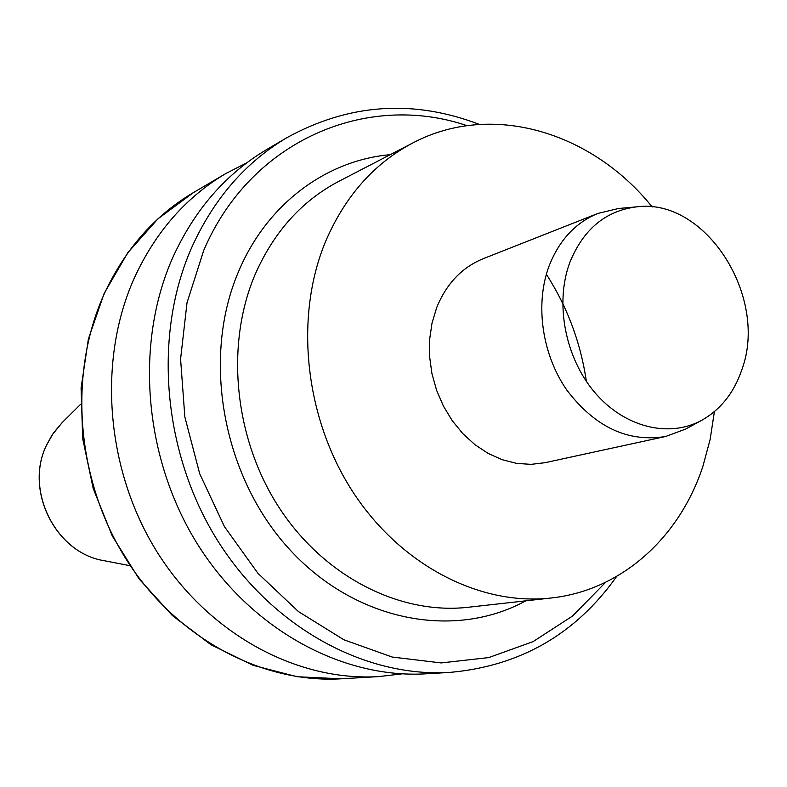 <?xml version="1.0" encoding="UTF-8"?>
<svg xmlns="http://www.w3.org/2000/svg" width="787" height="787" viewBox="0 0 787 787"><rect width="100%" height="100%" fill="white"/><g stroke="black" fill="none" stroke-linecap="round" stroke-linejoin="round"><path stroke-width="1.18" d="M714.389 411.631L710.159 439.353L702.978 466.032C679.84 537.187 621.72 590.417 551.146 598.002C479.893 606.118 400.19 565.204 352.33 491.068C304.549 416.943 294.279 316.689 325.582 241.461C345.08 196.14 374.179 163.293 412.89 142.919C491.521 101.316 592.011 131.891 652.216 206.981M701.512 420.415L685.595 429.092L665.664 436.48L545.125 462.677L531.028 464.36L516.587 463.376L502.185 459.706L488.186 453.44L474.974 444.704L462.894 433.706L452.289 420.74L443.435 406.122L436.588 390.263L431.925 373.569L429.584 356.501L429.623 339.512L432.014 323.063L436.696 307.579C446.436 283.733 461.93 267.442 483.169 258.716L597.904 213.444L618.572 208.486L636.634 206.853C705.703 197.527 768.801 297.132 741.866 369.664C733.996 392.802 720.538 409.722 701.512 420.415C668.743 438.251 624.239 427.272 594.687 392.369C565.086 357.564 554.717 303.113 569.778 262.592C583.275 229.332 605.557 210.749 636.634 206.853M402.147 673.859L378.606 676.604C296.886 681.562 208.545 634.125 157.115 552.021C105.802 469.918 97.293 360.682 134.243 278.185C155.452 232.027 185.968 197.163 225.79 173.573L246.872 162.761M426.2 673.8C342.04 678.925 250.591 629.374 197.134 543.551C143.775 457.729 134.666 343.644 172.648 257.851C194.458 209.863 225.879 173.72 266.891 149.422L287.098 137.558C245.505 162.181 213.661 198.944 191.566 247.836C153.091 335.232 162.506 451.728 216.848 539.38C271.308 627.032 364.263 677.637 449.593 672.423L426.2 673.8M665.664 436.48C627.957 442.619 594.972 427.095 566.709 389.919C541.918 354.111 534.885 304.107 549.031 266.154C559.163 240.232 575.454 222.662 597.904 213.444M412.89 142.919L338.774 181.374C301.755 200.862 273.866 231.909 255.116 274.515C224.984 345.198 234.251 438.782 279.257 507.851C324.342 576.92 399.993 615.021 468.167 607.269L551.146 598.002M525.765 600.835C453.666 640.333 354.12 621.268 288.16 547.86C222.062 474.768 201.531 356.934 238.855 270.866C267.275 203.685 326.605 160.253 390.224 154.675M104.238 560.708C55.916 553.291 24.279 490.704 46.364 445.491L52.168 434.837L62.252 422.511L53.329 433.125L46.423 445.403C24.318 490.596 56.054 553.369 104.238 560.708L129.629 565.627M466.976 125.664C367.027 91.577 250.65 140.066 203.685 250.522L187.021 302.7L180.587 359.039L184.847 416.962L199.701 473.744L224.472 526.68L257.929 573.3L298.381 611.519L343.85 639.762L392.162 657.037L441.153 662.929L488.737 657.588L533.045 641.641L572.464 616.093L605.695 582.252M104.13 294.131C68.036 374.022 76.083 479.45 125.792 558.652C175.619 637.854 261.481 683.637 341.224 678.797L297.024 676.731L253.02 665.3L210.916 644.701L172.383 615.552L139.033 578.848L112.266 535.957L93.22 488.57L82.684 438.595L81.081 388.06L88.38 339.01L104.179 293.364L127.71 252.824L157.921 218.845L193.494 192.54C154.645 215.559 124.858 249.42 104.13 294.131M546.355 274.279C567.348 306.979 580.688 342.679 586.374 381.39M479.332 124.395C413.244 99.162 349.172 103.55 287.098 137.558M62.252 422.511L80.618 404.292M225.79 173.573L193.494 192.54M378.606 676.604L341.224 678.797M616.664 576.438C575.779 634.165 520.089 666.156 449.593 672.423"/></g></svg>
